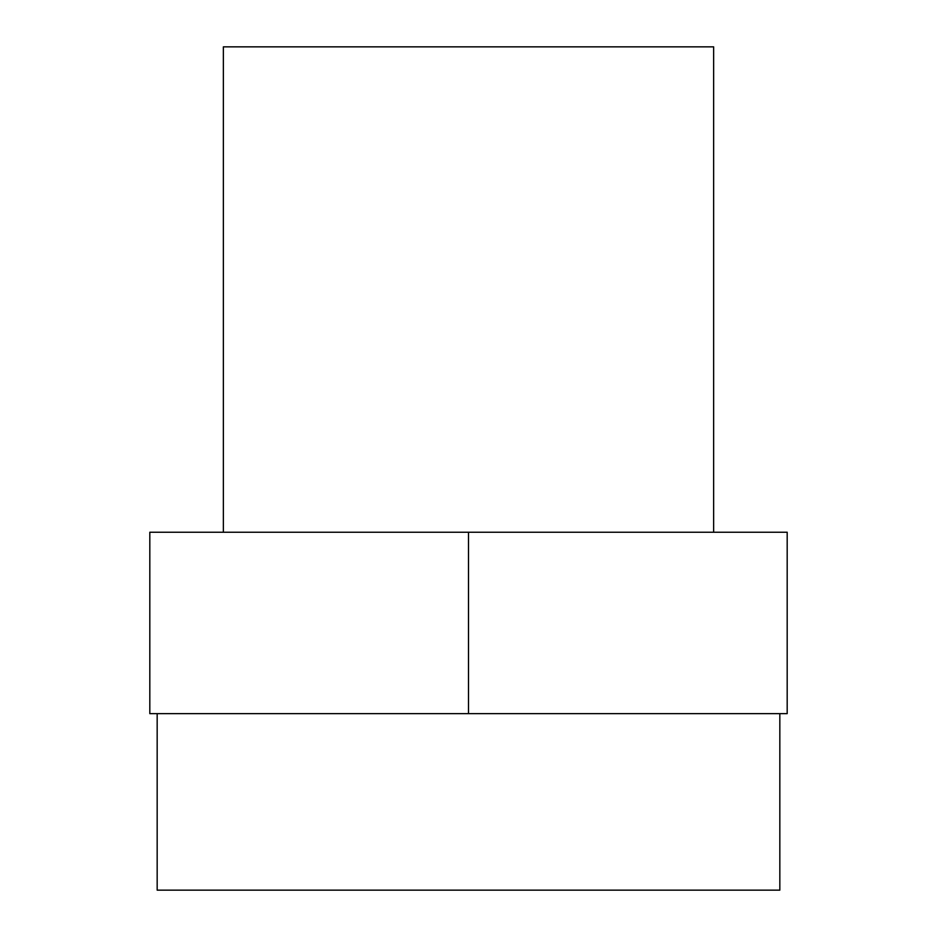 <?xml version="1.0" encoding="UTF-8"?>
<svg xmlns="http://www.w3.org/2000/svg" width="937" height="937" viewBox="0 0 937 937"><rect width="100%" height="100%" fill="white"/><g stroke="black" fill="none" stroke-linecap="round" stroke-linejoin="round"><path stroke-width="1.41" d="M713.643 532.239L713.643 46.85L223.357 46.85L223.357 532.239L223.357 46.85L713.643 46.85L713.643 532.239M787.185 532.239L149.815 532.239L149.815 713.643L787.185 713.643L787.185 532.239L149.815 532.239L149.815 713.643L468.5 713.643L468.5 532.239L468.5 713.643L787.185 713.643L787.185 532.239M779.83 890.15L779.83 713.643L779.83 890.15L157.17 890.15L157.17 713.643L157.17 890.15L779.83 890.15"/></g></svg>
